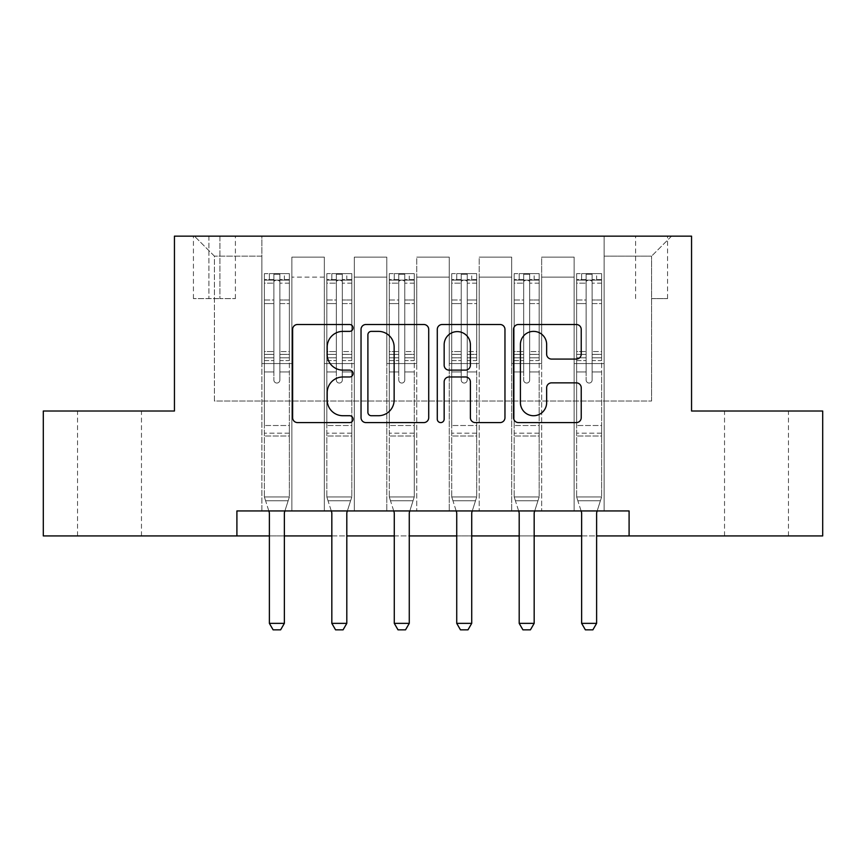 <?xml version="1.0" encoding="UTF-8"?>
<svg xmlns="http://www.w3.org/2000/svg" width="866" height="866" viewBox="0 0 866 866"><rect width="100%" height="100%" fill="white"/><g stroke="black" fill="none" stroke-linecap="round" stroke-linejoin="round"><path stroke-width="0.65" stroke-dasharray="4.33 3.25" d="M353.068 327.943A3.432 3.432 0 0 0 349.626 324.501L297.525 324.501A4.904 4.904 0 0 0 292.621 329.405L292.621 417.683A4.904 4.904 0 0 0 297.525 422.586L349.626 422.586A3.432 3.432 0 0 0 353.068 419.155A3.432 3.432 0 0 0 349.626 415.723L342.893 415.723A15.696 15.696 0 0 1 327.196 400.027L327.196 392.677A15.696 15.696 0 0 1 342.893 376.981L349.626 376.981A3.432 3.432 0 0 0 353.068 373.549A3.432 3.432 0 0 0 349.626 370.118L342.893 370.118A15.696 15.696 0 0 1 327.196 354.421L327.196 347.06A15.696 15.696 0 0 1 342.893 331.375L349.626 331.375A3.432 3.432 0 0 0 353.068 327.943M756.505 411.014L724.528 411.014L756.505 411.014M756.505 535.924L724.528 535.924L756.505 535.924M109.495 411.014L141.472 411.014L109.495 411.014M109.495 535.924L141.472 535.924L109.495 535.924M651.578 236.147L667.567 236.147L651.578 236.147M651.578 298.608L667.567 298.608L651.578 298.608M236.905 535.924L236.905 510.94L236.905 535.924L236.905 510.94L629.095 510.94L236.905 510.94L629.095 510.94L629.095 535.924L43.3 535.924L43.3 411.014L174.445 411.014L174.445 236.147L691.555 236.147L691.555 411.014L822.7 411.014L822.7 535.924L629.095 535.924L629.095 510.94L629.095 535.924M261.878 510.94L291.864 510.94L261.878 510.94L291.864 510.94L261.878 510.94L261.878 236.147L194.439 236.147L671.561 236.147L604.122 236.147L604.122 510.94L574.136 510.94L604.122 510.94L574.136 510.94L604.122 510.94L604.122 236.147L604.122 363.558L604.122 256.141L651.578 256.141L604.122 256.141L604.122 236.147L261.878 236.147L261.878 363.558L291.864 363.558L291.864 277.12L291.864 510.94L291.864 257.137L291.864 510.94L291.864 363.558L261.878 363.558L261.878 256.141L214.422 256.141L261.878 256.141L261.878 236.147L261.878 510.94M324.339 510.94L354.313 510.94L324.339 510.94L354.313 510.94L324.339 510.94L324.339 257.137L291.864 257.137L324.339 257.137L324.339 510.94L324.339 363.558L354.313 363.558L354.313 277.12L354.313 510.94L354.313 257.137L354.313 510.94L354.313 363.558L324.339 363.558L324.339 277.12L324.339 510.94M386.788 510.94L416.762 510.94L386.788 510.94L416.762 510.94L386.788 510.94L386.788 257.137L354.313 257.137L354.313 277.12L354.313 257.137L386.788 257.137L386.788 510.94L386.788 363.558L416.762 363.558L416.762 277.12L416.762 510.94L416.762 257.137L416.762 510.94L416.762 363.558L386.788 363.558L386.788 277.12L386.788 363.558L416.762 363.558L386.788 363.558L386.788 510.94M449.238 510.94L479.212 510.94L449.238 510.94L479.212 510.94L449.238 510.94L449.238 257.137L416.762 257.137L416.762 277.12L416.762 257.137L449.238 257.137L449.238 510.94L449.238 363.558L479.212 363.558L479.212 277.12L479.212 510.94L479.212 257.137L479.212 510.94L479.212 363.558L449.238 363.558L449.238 277.12L449.238 363.558L479.212 363.558L449.238 363.558L449.238 510.94M511.687 510.94L541.661 510.94L511.687 510.94L541.661 510.94L511.687 510.94L511.687 257.137L479.212 257.137L479.212 277.12L479.212 257.137L511.687 257.137L511.687 510.94L511.687 363.558L541.661 363.558L541.661 277.12L541.661 510.94L541.661 257.137L541.661 510.94L541.661 363.558L511.687 363.558L511.687 277.12L511.687 363.558L541.661 363.558L511.687 363.558L511.687 510.94M208.923 236.147L193.432 236.147L208.923 236.147L208.923 298.608L193.432 298.608L219.91 298.608L208.923 298.608L208.923 236.147M219.91 236.147L235.4 236.147L219.91 236.147L219.91 298.608L235.4 298.608L219.91 298.608L219.91 236.147M269.38 535.924L284.362 535.924M331.83 535.924L346.811 535.924M394.279 535.924L409.272 535.924M456.728 535.924L471.721 535.924M519.189 535.924L534.17 535.924M581.638 535.924L596.62 535.924M214.422 401.023L214.422 256.141L194.439 236.147L214.422 256.141L214.422 401.023L651.578 401.023L214.422 401.023M651.578 401.023L651.578 256.141L651.578 401.023M574.136 363.558L604.122 363.558L604.122 510.94L604.122 363.558L574.136 363.558L574.136 277.12L574.136 363.558L604.122 363.558L574.136 363.558L574.136 510.94L574.136 257.137L541.661 257.137L541.661 277.12L541.661 257.137L574.136 257.137L574.136 510.94L574.136 363.558M261.878 363.558L291.864 363.558L261.878 363.558M324.339 257.137L291.864 257.137L324.339 257.137L324.339 277.12L324.339 257.137M324.339 363.558L354.313 363.558L324.339 363.558M386.788 277.12L386.788 257.137L386.788 277.12L354.313 277.12L386.788 277.12M449.238 277.12L449.238 257.137L449.238 277.12L416.762 277.12L449.238 277.12M511.687 277.12L511.687 257.137L511.687 277.12L479.212 277.12L511.687 277.12M574.136 277.12L574.136 257.137L574.136 277.12L541.661 277.12L574.136 277.12M386.788 257.137L354.313 257.137L386.788 257.137M449.238 257.137L416.762 257.137L449.238 257.137M511.687 257.137L479.212 257.137L511.687 257.137M574.136 257.137L541.661 257.137L574.136 257.137M671.561 236.147L651.578 256.141L671.561 236.147M428.713 417.683L428.713 329.405A4.904 4.904 0 0 0 423.81 324.501L365.939 324.501A4.904 4.904 0 0 0 361.035 329.405L361.035 417.683A4.904 4.904 0 0 0 365.939 422.586L423.81 422.586A4.904 4.904 0 0 0 428.713 417.683M371.33 331.375A3.432 3.432 0 0 0 367.898 334.806L367.898 412.292A3.432 3.432 0 0 0 371.33 415.723L378.442 415.723A15.696 15.696 0 0 0 394.138 400.027L394.138 347.06A15.696 15.696 0 0 0 378.442 331.375L371.33 331.375M442.19 324.501L500.061 324.501A4.904 4.904 0 0 1 504.965 329.405L504.965 417.683A4.904 4.904 0 0 1 500.061 422.586L475.293 422.586A4.904 4.904 0 0 1 470.39 417.683L470.39 381.884A4.904 4.904 0 0 0 465.486 376.981L449.064 376.981A4.904 4.904 0 0 0 444.161 381.884L444.161 419.155A3.432 3.432 0 0 1 440.729 422.586A3.432 3.432 0 0 1 437.287 419.155L437.287 329.405A4.904 4.904 0 0 1 442.19 324.501M470.39 344.733A13.12 13.12 0 0 0 457.28 331.613A13.12 13.12 0 0 0 444.161 344.733L444.161 365.214A4.904 4.904 0 0 0 449.064 370.118L465.486 370.118A4.904 4.904 0 0 0 470.39 365.214L470.39 344.733M551.555 359.076L576.323 359.076A4.904 4.904 0 0 0 581.227 354.172L581.227 329.405A4.904 4.904 0 0 0 576.323 324.501L518.453 324.501A4.904 4.904 0 0 0 513.549 329.405L513.549 417.683A4.904 4.904 0 0 0 518.453 422.586L576.323 422.586A4.904 4.904 0 0 0 581.227 417.683L581.227 387.762A4.904 4.904 0 0 0 576.323 382.859L551.555 382.859A4.904 4.904 0 0 0 546.652 387.762L546.652 402.603A13.12 13.12 0 0 1 533.532 415.723A13.12 13.12 0 0 1 520.412 402.603L520.412 344.484A13.12 13.12 0 0 1 533.532 331.375A13.12 13.12 0 0 1 546.652 344.484L546.652 354.172A4.904 4.904 0 0 0 551.555 359.076M273.873 380.044A2.999 2.999 90.2 0 0 276.871 383.043A2.999 2.999 -89.8 0 1 273.873 380.044L273.873 371.936L273.873 380.044A2.999 2.999 89.8 0 0 276.871 383.043A2.999 2.999 90.2 0 0 279.87 380.044A2.999 2.999 -89.8 0 1 276.871 383.043A2.999 2.999 89.8 0 0 279.87 380.044L279.87 371.936L279.87 380.044A2.999 2.999 -90.2 0 1 276.871 383.043A2.999 2.999 -90.2 0 1 273.873 380.044L273.873 357.799L273.873 380.044M268.828 510.94L264.379 496.954L264.379 371.936L264.379 425.509L264.379 371.936L273.873 371.936L264.379 371.936L273.873 371.936L264.379 371.936L264.379 354.378L273.873 354.378L273.873 371.936L273.873 354.378L264.379 354.378L264.379 351.542L273.873 351.542L264.379 351.542L264.379 303.576L273.873 303.576L264.379 303.576L264.379 283.16L273.873 283.16L264.379 283.16L264.379 280.119L264.379 371.936L264.379 360.635L273.873 360.635L264.379 360.635L264.379 357.799L273.873 357.799L264.379 357.799L264.379 300.015L273.873 300.015L273.873 357.799L273.873 300.015L264.379 300.015L264.379 279.599L273.873 279.599L273.873 300.015L273.873 274.241L273.873 281.428L273.873 274.241L279.87 274.241L279.87 281.428C277.878 279.686 275.875 279.686 273.873 281.428L273.873 354.378L273.873 281.428C275.864 279.686 277.867 279.686 279.87 281.428L279.87 357.799L279.87 274.241L273.873 274.241L273.873 279.599L264.379 279.599L264.379 273.624L269.38 273.624L269.38 280.119L264.379 280.119L264.379 273.624L264.379 280.119L284.362 280.119L269.38 280.119L269.38 273.624L289.233 273.624L284.362 273.624L284.362 280.119L289.363 280.119L289.363 273.624L264.379 273.624L264.379 496.954L264.379 425.509L264.379 496.954L269.142 511.925A5.001 5.001 -89.8 0 1 269.38 513.441L269.38 623.358L284.362 623.358L284.362 513.441A5.001 5.001 -89.8 0 1 284.6 511.925L289.363 496.954L264.379 496.954L289.363 496.954L264.379 496.954L289.363 496.954L284.6 511.925L289.363 496.954L289.363 435.999L289.363 496.954L284.914 510.94M289.363 280.119L289.363 435.999L264.379 435.999L289.363 435.999L289.363 425.509L264.379 425.509L289.363 425.509L289.363 371.936L289.363 496.954L289.363 371.936L279.87 371.936L279.87 303.576L279.87 380.044L279.87 360.635L279.87 371.936L289.363 371.936L279.87 371.936L289.363 371.936L289.363 354.378L279.87 354.378L289.363 354.378L289.363 351.542L279.87 351.542L289.363 351.542L289.363 303.576L279.87 303.576L279.87 283.16L279.87 303.576L289.363 303.576L289.363 283.16L279.87 283.16L289.363 283.16L289.363 280.119L264.509 280.119L289.233 280.119L284.362 280.119L284.362 273.624L289.363 273.624L289.363 360.635L279.87 360.635L279.87 357.799L279.87 360.635L289.363 360.635L289.363 357.799L279.87 357.799L289.363 357.799L289.363 300.015L279.87 300.015L289.363 300.015L289.363 279.599L279.87 279.599L289.363 279.599L289.363 273.624L289.363 280.119M284.362 513.441A5.001 5.001 -89.8 0 1 284.6 511.925A5.001 5.001 89.8 0 0 284.362 513.441L284.362 623.358L284.362 513.441M273.126 629.853L280.616 629.853L273.126 629.853L269.38 623.358L273.126 629.853L280.616 629.853L284.362 623.358L269.38 623.358L269.38 513.441L269.38 623.358L273.126 629.853M269.142 511.925A5.001 5.001 -89.8 0 1 269.38 513.441A5.001 5.001 89.8 0 0 269.142 511.925M284.362 623.358L280.616 629.853L284.362 623.358L269.38 623.358M265.591 500.743L264.379 496.954L265.591 500.743L288.151 500.743L265.591 500.743M336.322 380.044A2.999 2.999 90.2 0 0 339.32 383.043A2.999 2.999 -89.8 0 1 336.322 380.044L336.322 371.936L336.322 380.044A2.999 2.999 89.8 0 0 339.32 383.043A2.999 2.999 90.2 0 0 342.319 380.044A2.999 2.999 -89.8 0 1 339.32 383.043A2.999 2.999 89.8 0 0 342.319 380.044L342.319 371.936L342.319 380.044A2.999 2.999 -90.2 0 1 339.32 383.043A2.999 2.999 -90.2 0 1 336.322 380.044L336.322 357.799L336.322 380.044M331.277 510.94L326.828 496.954L326.828 371.936L326.828 425.509L326.828 371.936L336.322 371.936L326.828 371.936L336.322 371.936L326.828 371.936L326.828 354.378L336.322 354.378L336.322 371.936L336.322 354.378L326.828 354.378L326.828 351.542L336.322 351.542L326.828 351.542L326.828 303.576L336.322 303.576L326.828 303.576L326.828 283.16L336.322 283.16L326.828 283.16L326.828 280.119L326.828 371.936L326.828 360.635L336.322 360.635L326.828 360.635L326.828 357.799L336.322 357.799L326.828 357.799L326.828 300.015L336.322 300.015L336.322 357.799L336.322 300.015L326.828 300.015L326.828 279.599L336.322 279.599L336.322 300.015L336.322 274.241L336.322 281.428L336.322 274.241L342.319 274.241L342.319 281.428C340.327 279.686 338.325 279.686 336.322 281.428L336.322 354.378L336.322 281.428C338.314 279.686 340.316 279.686 342.319 281.428L342.319 357.799L342.319 274.241L336.322 274.241L336.322 279.599L326.828 279.599L326.828 273.624L331.83 273.624L331.83 280.119L326.828 280.119L326.828 273.624L326.828 280.119L346.811 280.119L331.83 280.119L331.83 273.624L351.683 273.624L346.811 273.624L346.811 280.119L351.812 280.119L351.812 273.624L326.828 273.624L326.828 496.954L326.828 425.509L326.828 496.954L331.591 511.925A5.001 5.001 -89.8 0 1 331.83 513.441L331.83 623.358L346.811 623.358L346.811 513.441A5.001 5.001 -89.8 0 1 347.05 511.925L351.812 496.954L326.828 496.954L351.812 496.954L326.828 496.954L351.812 496.954L347.05 511.925L351.812 496.954L351.812 435.999L351.812 496.954L347.363 510.94M351.812 280.119L351.812 435.999L326.828 435.999L351.812 435.999L351.812 425.509L326.828 425.509L351.812 425.509L351.812 371.936L351.812 496.954L351.812 371.936L342.319 371.936L342.319 303.576L342.319 380.044L342.319 360.635L342.319 371.936L351.812 371.936L342.319 371.936L351.812 371.936L351.812 354.378L342.319 354.378L351.812 354.378L351.812 351.542L342.319 351.542L351.812 351.542L351.812 303.576L342.319 303.576L342.319 283.16L342.319 303.576L351.812 303.576L351.812 283.16L342.319 283.16L351.812 283.16L351.812 280.119L326.958 280.119L351.683 280.119L346.811 280.119L346.811 273.624L351.812 273.624L351.812 360.635L342.319 360.635L342.319 357.799L342.319 360.635L351.812 360.635L351.812 357.799L342.319 357.799L351.812 357.799L351.812 300.015L342.319 300.015L351.812 300.015L351.812 279.599L342.319 279.599L351.812 279.599L351.812 273.624L351.812 280.119M346.811 513.441A5.001 5.001 -89.8 0 1 347.05 511.925A5.001 5.001 89.8 0 0 346.811 513.441L346.811 623.358L346.811 513.441M335.575 629.853L343.066 629.853L335.575 629.853L331.83 623.358L335.575 629.853L343.066 629.853L346.811 623.358L331.83 623.358L331.83 513.441L331.83 623.358L335.575 629.853M331.591 511.925A5.001 5.001 -89.8 0 1 331.83 513.441A5.001 5.001 89.8 0 0 331.591 511.925M346.811 623.358L343.066 629.853L346.811 623.358L331.83 623.358M398.771 380.044A2.999 2.999 90.2 0 0 401.77 383.043A2.999 2.999 -89.8 0 1 398.771 380.044L398.771 371.936L398.771 380.044A2.999 2.999 89.8 0 0 401.77 383.043A2.999 2.999 90.2 0 0 404.768 380.044A2.999 2.999 -89.8 0 1 401.77 383.043A2.999 2.999 89.8 0 0 404.768 380.044L404.768 371.936L404.768 380.044A2.999 2.999 -90.2 0 1 401.77 383.043A2.999 2.999 -90.2 0 1 398.771 380.044L398.771 357.799L398.771 380.044M393.727 510.94L389.289 496.954L389.289 371.936L389.289 425.509L389.289 371.936L398.771 371.936L389.289 371.936L398.771 371.936L389.289 371.936L389.289 354.378L398.771 354.378L398.771 371.936L398.771 354.378L389.289 354.378L389.289 351.542L398.771 351.542L389.289 351.542L389.289 303.576L398.771 303.576L389.289 303.576L389.289 283.16L398.771 283.16L389.289 283.16L389.289 280.119L389.289 371.936L389.289 360.635L398.771 360.635L389.289 360.635L389.289 357.799L398.771 357.799L389.289 357.799L389.289 300.015L398.771 300.015L398.771 357.799L398.771 300.015L389.289 300.015L389.289 279.599L398.771 279.599L398.771 300.015L398.771 274.241L398.771 281.428L398.771 274.241L404.768 274.241L404.768 281.428C402.777 279.686 400.785 279.686 398.771 281.428L398.771 354.378L398.771 281.428C400.774 279.686 402.766 279.686 404.768 281.428L404.768 357.799L404.768 274.241L398.771 274.241L398.771 279.599L389.289 279.599L389.289 273.624L394.279 273.624L394.279 280.119L389.289 280.119L389.289 273.624L389.289 280.119L409.272 280.119L394.279 280.119L394.279 273.624L414.143 273.624L409.272 273.624L409.272 280.119L414.262 280.119L414.262 273.624L389.289 273.624L389.289 496.954L389.289 425.509L389.289 496.954L394.041 511.925A5.001 5.001 -89.8 0 1 394.279 513.441L394.279 623.358L409.272 623.358L409.272 513.441A5.001 5.001 -89.8 0 1 409.499 511.925L414.262 496.954L389.289 496.954L414.262 496.954L389.289 496.954L414.262 496.954L409.499 511.925L414.262 496.954L414.262 435.999L414.262 496.954L409.813 510.94M414.262 280.119L414.262 435.999L389.289 435.999L414.262 435.999L414.262 425.509L389.289 425.509L414.262 425.509L414.262 371.936L414.262 496.954L414.262 371.936L404.768 371.936L404.768 303.576L404.768 380.044L404.768 360.635L404.768 371.936L414.262 371.936L404.768 371.936L414.262 371.936L414.262 354.378L404.768 354.378L414.262 354.378L414.262 351.542L404.768 351.542L414.262 351.542L414.262 303.576L404.768 303.576L404.768 283.16L404.768 303.576L414.262 303.576L414.262 283.16L404.768 283.16L414.262 283.16L414.262 280.119L389.408 280.119L414.143 280.119L409.272 280.119L409.272 273.624L414.262 273.624L414.262 360.635L404.768 360.635L404.768 357.799L404.768 360.635L414.262 360.635L414.262 357.799L404.768 357.799L414.262 357.799L414.262 300.015L404.768 300.015L414.262 300.015L414.262 279.599L404.768 279.599L414.262 279.599L414.262 273.624L414.262 280.119M409.272 513.441A5.001 5.001 -89.8 0 1 409.499 511.925A5.001 5.001 89.8 0 0 409.272 513.441L409.272 623.358L409.272 513.441M398.024 629.853L405.526 629.853L398.024 629.853L394.279 623.358L398.024 629.853L405.526 629.853L409.272 623.358L394.279 623.358L394.279 513.441L394.279 623.358L398.024 629.853M394.041 511.925A5.001 5.001 -89.8 0 1 394.279 513.441A5.001 5.001 89.8 0 0 394.041 511.925M409.272 623.358L405.526 629.853L409.272 623.358L394.279 623.358M461.232 380.044A2.999 2.999 90.2 0 0 464.23 383.043A2.999 2.999 -89.8 0 1 461.232 380.044L461.232 371.936L461.232 380.044A2.999 2.999 89.8 0 0 464.23 383.043A2.999 2.999 90.2 0 0 467.229 380.044A2.999 2.999 -89.8 0 1 464.23 383.043A2.999 2.999 89.8 0 0 467.229 380.044L467.229 371.936L467.229 380.044A2.999 2.999 -90.2 0 1 464.23 383.043A2.999 2.999 -90.2 0 1 461.232 380.044L461.232 357.799L461.232 380.044M456.187 510.94L451.738 496.954L451.738 371.936L451.738 425.509L451.738 371.936L461.232 371.936L451.738 371.936L461.232 371.936L451.738 371.936L451.738 354.378L461.232 354.378L461.232 371.936L461.232 354.378L451.738 354.378L451.738 351.542L461.232 351.542L451.738 351.542L451.738 303.576L461.232 303.576L451.738 303.576L451.738 283.16L461.232 283.16L451.738 283.16L451.738 280.119L451.738 371.936L451.738 360.635L461.232 360.635L451.738 360.635L451.738 357.799L461.232 357.799L451.738 357.799L451.738 300.015L461.232 300.015L461.232 357.799L461.232 300.015L451.738 300.015L451.738 279.599L461.232 279.599L461.232 300.015L461.232 274.241L461.232 281.428L461.232 274.241L467.229 274.241L467.229 281.428C465.226 279.686 463.234 279.686 461.232 281.428L461.232 354.378L461.232 281.428C463.223 279.686 465.215 279.686 467.229 281.428L467.229 357.799L467.229 274.241L461.232 274.241L461.232 279.599L451.738 279.599L451.738 273.624L456.728 273.624L456.728 280.119L451.738 280.119L451.738 273.624L451.738 280.119L471.721 280.119L456.728 280.119L456.728 273.624L476.592 273.624L471.721 273.624L471.721 280.119L476.711 280.119L476.711 273.624L451.738 273.624L451.738 496.954L451.738 425.509L451.738 496.954L456.501 511.925A5.001 5.001 -89.8 0 1 456.728 513.441L456.728 623.358L471.721 623.358L471.721 513.441A5.001 5.001 -89.8 0 1 471.959 511.925L476.711 496.954L451.738 496.954L476.711 496.954L451.738 496.954L476.711 496.954L471.959 511.925L476.711 496.954L476.711 435.999L476.711 496.954L472.273 510.94M476.711 280.119L476.711 435.999L451.738 435.999L476.711 435.999L476.711 425.509L451.738 425.509L476.711 425.509L476.711 371.936L476.711 496.954L476.711 371.936L467.229 371.936L467.229 303.576L467.229 380.044L467.229 360.635L467.229 371.936L476.711 371.936L467.229 371.936L476.711 371.936L476.711 354.378L467.229 354.378L476.711 354.378L476.711 351.542L467.229 351.542L476.711 351.542L476.711 303.576L467.229 303.576L467.229 283.16L467.229 303.576L476.711 303.576L476.711 283.16L467.229 283.16L476.711 283.16L476.711 280.119L451.857 280.119L476.592 280.119L471.721 280.119L471.721 273.624L476.711 273.624L476.711 360.635L467.229 360.635L467.229 357.799L467.229 360.635L476.711 360.635L476.711 357.799L467.229 357.799L476.711 357.799L476.711 300.015L467.229 300.015L476.711 300.015L476.711 279.599L467.229 279.599L476.711 279.599L476.711 273.624L476.711 280.119M471.721 513.441A5.001 5.001 -89.8 0 1 471.959 511.925A5.001 5.001 89.8 0 0 471.721 513.441L471.721 623.358L471.721 513.441M460.474 629.853L467.976 629.853L460.474 629.853L456.728 623.358L460.474 629.853L467.976 629.853L471.721 623.358L456.728 623.358L456.728 513.441L456.728 623.358L460.474 629.853M456.501 511.925A5.001 5.001 -89.8 0 1 456.728 513.441A5.001 5.001 89.8 0 0 456.501 511.925M471.721 623.358L467.976 629.853L471.721 623.358L456.728 623.358M328.041 500.743L326.828 496.954L328.041 500.743L350.6 500.743L328.041 500.743M390.49 500.743L389.289 496.954L390.49 500.743L413.06 500.743L390.49 500.743M452.94 500.743L451.738 496.954L452.94 500.743L475.51 500.743L452.94 500.743M523.681 380.044A2.999 2.999 90.2 0 0 526.68 383.043A2.999 2.999 -89.8 0 1 523.681 380.044L523.681 371.936L523.681 380.044A2.999 2.999 89.8 0 0 526.68 383.043A2.999 2.999 90.2 0 0 529.678 380.044A2.999 2.999 -89.8 0 1 526.68 383.043A2.999 2.999 89.8 0 0 529.678 380.044L529.678 371.936L529.678 380.044A2.999 2.999 -90.2 0 1 526.68 383.043A2.999 2.999 -90.2 0 1 523.681 380.044L523.681 357.799L523.681 380.044M518.637 510.94L514.188 496.954L514.188 371.936L514.188 425.509L514.188 371.936L523.681 371.936L514.188 371.936L523.681 371.936L514.188 371.936L514.188 354.378L523.681 354.378L523.681 371.936L523.681 354.378L514.188 354.378L514.188 351.542L523.681 351.542L514.188 351.542L514.188 303.576L523.681 303.576L514.188 303.576L514.188 283.16L523.681 283.16L514.188 283.16L514.188 280.119L514.188 371.936L514.188 360.635L523.681 360.635L514.188 360.635L514.188 357.799L523.681 357.799L514.188 357.799L514.188 300.015L523.681 300.015L523.681 357.799L523.681 300.015L514.188 300.015L514.188 279.599L523.681 279.599L523.681 300.015L523.681 274.241L523.681 281.428L523.681 274.241L529.678 274.241L529.678 281.428C527.686 279.686 525.684 279.686 523.681 281.428L523.681 354.378L523.681 281.428C525.673 279.686 527.675 279.686 529.678 281.428L529.678 357.799L529.678 274.241L523.681 274.241L523.681 279.599L514.188 279.599L514.188 273.624L519.189 273.624L519.189 280.119L514.188 280.119L514.188 273.624L514.188 280.119L534.17 280.119L519.189 280.119L519.189 273.624L539.042 273.624L534.17 273.624L534.17 280.119L539.172 280.119L539.172 273.624L514.188 273.624L514.188 496.954L514.188 425.509L514.188 496.954L518.951 511.925A5.001 5.001 -89.8 0 1 519.189 513.441L519.189 623.358L534.17 623.358L534.17 513.441A5.001 5.001 -89.8 0 1 534.409 511.925L539.172 496.954L514.188 496.954L539.172 496.954L514.188 496.954L539.172 496.954L534.409 511.925L539.172 496.954L539.172 435.999L539.172 496.954L534.723 510.94M539.172 280.119L539.172 435.999L514.188 435.999L539.172 435.999L539.172 425.509L514.188 425.509L539.172 425.509L539.172 371.936L539.172 496.954L539.172 371.936L529.678 371.936L529.678 303.576L529.678 380.044L529.678 360.635L529.678 371.936L539.172 371.936L529.678 371.936L539.172 371.936L539.172 354.378L529.678 354.378L539.172 354.378L539.172 351.542L529.678 351.542L539.172 351.542L539.172 303.576L529.678 303.576L529.678 283.16L529.678 303.576L539.172 303.576L539.172 283.16L529.678 283.16L539.172 283.16L539.172 280.119L514.317 280.119L539.042 280.119L534.17 280.119L534.17 273.624L539.172 273.624L539.172 360.635L529.678 360.635L529.678 357.799L529.678 360.635L539.172 360.635L539.172 357.799L529.678 357.799L539.172 357.799L539.172 300.015L529.678 300.015L539.172 300.015L539.172 279.599L529.678 279.599L539.172 279.599L539.172 273.624L539.172 280.119M534.17 513.441A5.001 5.001 -89.8 0 1 534.409 511.925A5.001 5.001 89.8 0 0 534.17 513.441L534.17 623.358L534.17 513.441M522.934 629.853L530.425 629.853L522.934 629.853L519.189 623.358L522.934 629.853L530.425 629.853L534.17 623.358L519.189 623.358L519.189 513.441L519.189 623.358L522.934 629.853M518.951 511.925A5.001 5.001 -89.8 0 1 519.189 513.441A5.001 5.001 89.8 0 0 518.951 511.925M534.17 623.358L530.425 629.853L534.17 623.358L519.189 623.358M515.4 500.743L514.188 496.954L515.4 500.743L537.959 500.743L515.4 500.743M586.13 380.044A2.999 2.999 90.2 0 0 589.129 383.043A2.999 2.999 -89.8 0 1 586.13 380.044L586.13 371.936L586.13 380.044A2.999 2.999 89.8 0 0 589.129 383.043A2.999 2.999 90.2 0 0 592.128 380.044A2.999 2.999 -89.8 0 1 589.129 383.043A2.999 2.999 89.8 0 0 592.128 380.044L592.128 371.936L592.128 380.044A2.999 2.999 -90.2 0 1 589.129 383.043A2.999 2.999 -90.2 0 1 586.13 380.044L586.13 357.799L586.13 380.044M581.086 510.94L576.637 496.954L576.637 371.936L576.637 425.509L576.637 371.936L586.13 371.936L576.637 371.936L586.13 371.936L576.637 371.936L576.637 354.378L586.13 354.378L586.13 371.936L586.13 354.378L576.637 354.378L576.637 351.542L586.13 351.542L576.637 351.542L576.637 303.576L586.13 303.576L576.637 303.576L576.637 283.16L586.13 283.16L576.637 283.16L576.637 280.119L576.637 371.936L576.637 360.635L586.13 360.635L576.637 360.635L576.637 357.799L586.13 357.799L576.637 357.799L576.637 300.015L586.13 300.015L586.13 357.799L586.13 300.015L576.637 300.015L576.637 279.599L586.13 279.599L586.13 300.015L586.13 274.241L586.13 281.428L586.13 274.241L592.128 274.241L592.128 281.428C590.136 279.686 588.133 279.686 586.13 281.428L586.13 354.378L586.13 281.428C588.122 279.686 590.125 279.686 592.128 281.428L592.128 357.799L592.128 274.241L586.13 274.241L586.13 279.599L576.637 279.599L576.637 273.624L581.638 273.624L581.638 280.119L576.637 280.119L576.637 273.624L576.637 280.119L596.62 280.119L581.638 280.119L581.638 273.624L601.491 273.624L596.62 273.624L596.62 280.119L601.621 280.119L601.621 273.624L576.637 273.624L576.637 496.954L576.637 425.509L576.637 496.954L581.4 511.925A5.001 5.001 -89.8 0 1 581.638 513.441L581.638 623.358L596.62 623.358L596.62 513.441A5.001 5.001 -89.8 0 1 596.858 511.925L601.621 496.954L576.637 496.954L601.621 496.954L576.637 496.954L601.621 496.954L596.858 511.925L601.621 496.954L601.621 435.999L601.621 496.954L597.172 510.94M601.621 280.119L601.621 435.999L576.637 435.999L601.621 435.999L601.621 425.509L576.637 425.509L601.621 425.509L601.621 371.936L601.621 496.954L601.621 371.936L592.128 371.936L592.128 303.576L592.128 380.044L592.128 360.635L592.128 371.936L601.621 371.936L592.128 371.936L601.621 371.936L601.621 354.378L592.128 354.378L601.621 354.378L601.621 351.542L592.128 351.542L601.621 351.542L601.621 303.576L592.128 303.576L592.128 283.16L592.128 303.576L601.621 303.576L601.621 283.16L592.128 283.16L601.621 283.16L601.621 280.119L576.767 280.119L601.491 280.119L596.62 280.119L596.62 273.624L601.621 273.624L601.621 360.635L592.128 360.635L592.128 357.799L592.128 360.635L601.621 360.635L601.621 357.799L592.128 357.799L601.621 357.799L601.621 300.015L592.128 300.015L601.621 300.015L601.621 279.599L592.128 279.599L601.621 279.599L601.621 273.624L601.621 280.119M596.62 513.441A5.001 5.001 -89.8 0 1 596.858 511.925A5.001 5.001 89.8 0 0 596.62 513.441L596.62 623.358L596.62 513.441M585.384 629.853L592.874 629.853L585.384 629.853L581.638 623.358L585.384 629.853L592.874 629.853L596.62 623.358L581.638 623.358L581.638 513.441L581.638 623.358L585.384 629.853M581.4 511.925A5.001 5.001 -89.8 0 1 581.638 513.441A5.001 5.001 89.8 0 0 581.4 511.925M596.62 623.358L592.874 629.853L596.62 623.358L581.638 623.358M577.849 500.743L576.637 496.954L577.849 500.743L600.409 500.743L577.849 500.743M324.339 277.12L291.864 277.12L324.339 277.12M289.363 433.184L264.379 433.184L289.363 433.184M273.873 281.428L273.873 274.241M279.87 281.428L279.87 274.241M351.812 433.184L326.828 433.184L351.812 433.184M336.322 281.428L336.322 274.241M414.262 433.184L389.289 433.184L414.262 433.184M398.771 281.428L398.771 274.241M476.711 433.184L451.738 433.184L476.711 433.184M461.232 281.428L461.232 274.241M342.319 281.428L342.319 274.241M404.768 281.428L404.768 274.241M467.229 281.428L467.229 274.241M539.172 433.184L514.188 433.184L539.172 433.184M523.681 281.428L523.681 274.241M529.678 281.428L529.678 274.241M601.621 433.184L576.637 433.184L601.621 433.184M586.13 281.428L586.13 274.241M592.128 281.428L592.128 274.241M724.528 535.924L724.528 411.014M77.529 535.924L77.529 411.014M635.59 298.608L635.59 236.147M193.432 298.608L193.432 236.147M235.4 298.608L235.4 236.147M667.567 298.608L667.567 236.147M141.472 535.924L141.472 411.014M788.471 535.924L788.471 411.014"/><path stroke-width="1.3" d="M353.068 327.943A3.432 3.432 0 0 0 349.626 324.501L297.525 324.501A4.904 4.904 0 0 0 292.621 329.405L292.621 417.683A4.904 4.904 0 0 0 297.525 422.586L349.626 422.586A3.432 3.432 0 0 0 353.068 419.155A3.432 3.432 0 0 0 349.626 415.723L342.893 415.723A15.696 15.696 0 0 1 327.196 400.027L327.196 392.677A15.696 15.696 0 0 1 342.893 376.981L349.626 376.981A3.432 3.432 0 0 0 353.068 373.549A3.432 3.432 0 0 0 349.626 370.118L342.893 370.118A15.696 15.696 0 0 1 327.196 354.421L327.196 347.06A15.696 15.696 0 0 1 342.893 331.375L349.626 331.375A3.432 3.432 0 0 0 353.068 327.943M576.323 359.076A4.904 4.904 0 0 0 581.227 354.172L581.227 329.405A4.904 4.904 0 0 0 576.323 324.501L518.453 324.501A4.904 4.904 0 0 0 513.549 329.405L513.549 417.683A4.904 4.904 0 0 0 518.453 422.586L576.323 422.586A4.904 4.904 0 0 0 581.227 417.683L581.227 387.762A4.904 4.904 0 0 0 576.323 382.859L551.555 382.859A4.904 4.904 0 0 0 546.652 387.762L546.652 402.603A13.12 13.12 0 0 1 533.532 415.723A13.12 13.12 0 0 1 520.412 402.603L520.412 344.484A13.12 13.12 0 0 1 533.532 331.375A13.12 13.12 0 0 1 546.652 344.484L546.652 354.172A4.904 4.904 0 0 0 551.555 359.076L576.323 359.076M236.905 535.924L43.3 535.924L43.3 411.014L174.445 411.014L174.445 236.147L691.555 236.147L691.555 411.014L822.7 411.014L822.7 535.924L629.095 535.924L629.095 510.94L236.905 510.94L236.905 535.924L269.38 535.924M428.713 329.405A4.904 4.904 0 0 0 423.81 324.501L365.939 324.501A4.904 4.904 0 0 0 361.035 329.405L361.035 417.683A4.904 4.904 0 0 0 365.939 422.586L423.81 422.586A4.904 4.904 0 0 0 428.713 417.683L428.713 329.405M442.19 324.501L500.061 324.501A4.904 4.904 0 0 1 504.965 329.405L504.965 417.683A4.904 4.904 0 0 1 500.061 422.586L475.293 422.586A4.904 4.904 0 0 1 470.39 417.683L470.39 381.884A4.904 4.904 0 0 0 465.486 376.981L449.064 376.981A4.904 4.904 0 0 0 444.161 381.884L444.161 419.155A3.432 3.432 0 0 1 440.729 422.586A3.432 3.432 0 0 1 437.287 419.155L437.287 329.405A4.904 4.904 0 0 1 442.19 324.501M284.362 535.924L331.83 535.924M346.811 535.924L394.279 535.924M409.272 535.924L456.728 535.924M471.721 535.924L519.189 535.924M534.17 535.924L581.638 535.924M596.62 535.924L629.095 535.924M371.33 331.375A3.432 3.432 0 0 0 367.898 334.806L367.898 412.292A3.432 3.432 0 0 0 371.33 415.723L378.442 415.723A15.696 15.696 0 0 0 394.138 400.027L394.138 347.06A15.696 15.696 0 0 0 378.442 331.375L371.33 331.375M470.39 344.733A13.12 13.12 0 0 0 457.28 331.613A13.12 13.12 0 0 0 444.161 344.733L444.161 365.214A4.904 4.904 0 0 0 449.064 370.118L465.486 370.118A4.904 4.904 0 0 0 470.39 365.214L470.39 344.733M284.914 510.94L284.6 511.925A5.001 5.001 89.8 0 0 284.362 513.441L284.362 623.358L280.616 629.853L273.126 629.853L269.38 623.358L269.38 513.441A5.001 5.001 89.8 0 0 269.142 511.925L268.828 510.94M269.38 623.358L284.362 623.358M347.363 510.94L347.05 511.925A5.001 5.001 89.8 0 0 346.811 513.441L346.811 623.358L343.066 629.853L335.575 629.853L331.83 623.358L331.83 513.441A5.001 5.001 89.8 0 0 331.591 511.925L331.277 510.94M331.83 623.358L346.811 623.358M409.813 510.94L409.499 511.925A5.001 5.001 89.8 0 0 409.272 513.441L409.272 623.358L405.526 629.853L398.024 629.853L394.279 623.358L394.279 513.441A5.001 5.001 89.8 0 0 394.041 511.925L393.727 510.94M394.279 623.358L409.272 623.358M472.273 510.94L471.959 511.925A5.001 5.001 89.8 0 0 471.721 513.441L471.721 623.358L467.976 629.853L460.474 629.853L456.728 623.358L456.728 513.441A5.001 5.001 89.8 0 0 456.501 511.925L456.187 510.94M456.728 623.358L471.721 623.358M534.723 510.94L534.409 511.925A5.001 5.001 89.8 0 0 534.17 513.441L534.17 623.358L530.425 629.853L522.934 629.853L519.189 623.358L519.189 513.441A5.001 5.001 89.8 0 0 518.951 511.925L518.637 510.94M519.189 623.358L534.17 623.358M597.172 510.94L596.858 511.925A5.001 5.001 89.8 0 0 596.62 513.441L596.62 623.358L592.874 629.853L585.384 629.853L581.638 623.358L581.638 513.441A5.001 5.001 89.8 0 0 581.4 511.925L581.086 510.94M581.638 623.358L596.62 623.358"/></g></svg>

